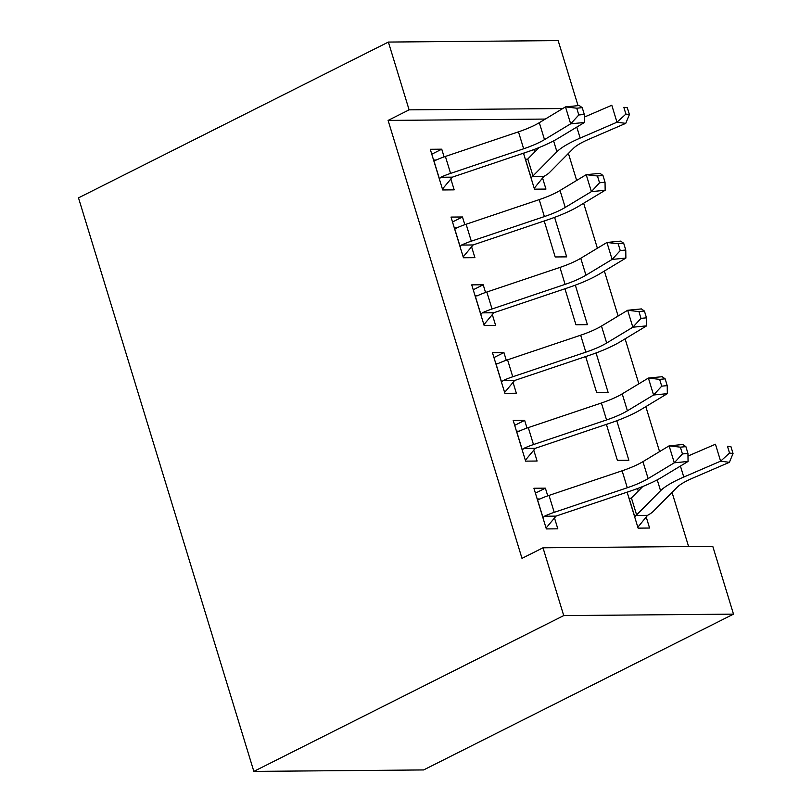 <?xml version="1.0" encoding="UTF-8"?>
<svg xmlns="http://www.w3.org/2000/svg" width="812" height="812" viewBox="0 0 812 812"><rect width="100%" height="100%" fill="white"/><g stroke="black" fill="none" stroke-linecap="round" stroke-linejoin="round"><path stroke-width="1.22" d="M688.596 546.547L672.042 492.397M659.577 451.614L645.824 406.639M638.851 383.822L625.098 338.837M618.115 316.03L604.372 271.046M597.388 248.228L583.645 203.254M576.662 180.437L568.41 153.427M712.774 546.334L733.5 614.136L423.62 769.938L253.851 771.4L78.5 197.864L388.38 42.062L409.106 109.853L388.095 120.42L521.994 558.362L543.005 547.795L712.774 546.334M388.38 42.062L558.148 40.6L578.042 105.651M616.785 420.748L628.853 460.242L617.384 460.343L606.391 424.361M514.686 425.366L524.653 420.362L513.184 420.454L525.618 461.135L537.087 461.033L533.728 450.031M524.653 420.362L527.008 428.056M575.332 285.154L587.401 324.658L575.931 324.759L564.939 288.778M473.234 289.782L483.201 284.768L471.731 284.87L484.165 325.541L495.635 325.45L492.275 314.447M483.201 284.768L485.556 292.472M533.88 149.57L534.641 152.067M542.589 178.061L545.948 189.074L534.479 189.166L523.486 153.194M431.781 154.199L441.748 149.185L430.279 149.286L442.713 189.957L454.182 189.856L450.822 178.853M441.748 149.185L444.103 156.889M545.299 119.07L388.095 120.42M452.507 221.991L462.475 216.977L451.005 217.078L463.439 257.749L474.908 257.658L471.549 246.645M462.475 216.977L464.829 224.68M554.606 217.362L566.674 256.866L555.205 256.957L544.213 220.986M493.96 357.574L503.927 352.56L492.458 352.662L504.891 393.343L516.361 393.241L513.001 382.239M503.927 352.56L506.282 360.264M596.059 352.956L608.127 392.45L596.658 392.551L585.665 356.57M535.412 493.158L545.38 488.154L533.91 488.245L546.344 528.927L557.814 528.825L554.454 517.823M545.38 488.154L547.735 495.848M637.511 488.54L638.273 491.037M646.22 517.031L649.58 528.033L638.11 528.135L627.118 492.163M733.5 614.136L563.731 615.597L543.005 547.795M563.731 615.597L253.851 771.4M562.757 108.534L409.106 109.853M523.547 153.407L524.968 152.686M544.273 221.199L545.694 220.478M565 288.991L566.421 288.28M585.726 356.783L587.147 356.072M606.452 424.585L607.883 423.864M627.179 492.376L628.61 491.656M439.353 178.955L440.794 177.27A25.466 5.725 -17 0 1 450.579 173.392L523.659 148.779A36.378 8.181 163 0 0 544.497 139.623L570.663 123.83L565.487 106.89L579.24 105.53L582.234 107.661L576.733 108.209L578.804 114.979L584.315 114.441L582.234 107.661M576.733 108.209L565.487 106.89L539.31 122.683A36.378 8.181 163 0 1 518.472 131.838L445.392 156.442A25.466 5.725 -17 0 0 435.608 160.319L433.638 160.289M578.804 114.979L570.663 123.83L584.427 122.48L558.25 138.273A54.566 12.281 -17 0 1 526.998 152.006L453.918 176.61A7.278 1.634 163 0 0 452.406 177.168L442.438 189.064M433.557 160.005L436.196 160.045M440.794 177.27L452.406 177.168M584.427 122.48L584.315 114.441M525.323 159.213L527.495 159.243M543.918 176.377A25.466 5.725 163 0 0 549.48 172.54L573.434 148.352A36.378 8.181 -17 0 1 588.923 139.248L625.747 123.363L616.988 122.206L580.154 138.091A54.566 12.281 163 0 0 556.92 151.753L532.976 175.93A7.278 1.634 -17 0 1 532.296 176.478L543.918 176.377L534.205 188.272M539.138 147.53L527.79 158.99A7.278 1.634 -17 0 1 527.12 159.528L525.405 159.497M531.119 178.163L532.296 176.478M625.9 114.086L629.401 114.553L627.331 107.773L623.829 107.306L625.9 114.086L616.988 122.206L611.801 105.255L584.346 117.101M623.829 107.306L627.331 107.773M629.401 114.553L625.747 123.363M460.079 246.746L461.52 245.062A25.466 5.725 -17 0 1 471.305 241.184L544.385 216.581A36.378 8.181 163 0 0 565.223 207.425L591.39 191.632L586.213 174.681L599.966 173.332L602.961 175.453L597.459 176.001L599.53 182.781L605.041 182.233L602.961 175.453M597.459 176.001L586.213 174.681L560.036 190.475A36.378 8.181 163 0 1 539.198 199.63L466.118 224.234A25.466 5.725 -17 0 0 456.334 228.111L454.365 228.081M599.53 182.781L591.39 191.632L605.153 190.272L578.976 206.065A54.566 12.281 -17 0 1 547.724 219.798L474.644 244.412A7.278 1.634 163 0 0 473.132 244.96L463.165 256.856M454.284 227.796L456.923 227.837M461.52 245.062L473.132 244.96M605.153 190.272L605.041 182.233M480.805 314.538L482.247 312.853A25.466 5.725 -17 0 1 492.031 308.976L565.111 284.373A36.378 8.181 163 0 0 585.949 275.217L612.116 259.424L606.94 242.473L620.693 241.123L623.687 243.255L618.186 243.793L620.256 250.573L625.768 250.025L623.687 243.255M618.186 243.793L606.94 242.473L580.763 258.267A36.378 8.181 163 0 1 559.935 267.422L486.845 292.026A25.466 5.725 -17 0 0 477.06 295.903L475.091 295.872M620.256 250.573L612.116 259.424L625.879 258.074L599.703 273.857A54.566 12.281 -17 0 1 568.451 287.59L495.371 312.204A7.278 1.634 163 0 0 493.858 312.752L483.891 324.658M475.01 295.588L477.649 295.629M482.247 312.853L493.858 312.752M625.879 258.074L625.768 250.025M501.532 382.33L502.973 380.645A25.466 5.725 -17 0 1 512.758 376.768L585.838 352.164A36.378 8.181 163 0 0 606.676 343.009L632.842 327.216L627.666 310.265L641.419 308.915L644.413 311.047L638.912 311.585L640.983 318.365L646.494 317.827L644.413 311.047M638.912 311.585L627.666 310.265L601.489 326.059A36.378 8.181 163 0 1 580.661 335.214L507.571 359.817A25.466 5.725 -17 0 0 497.786 363.695L495.817 363.664M640.983 318.365L632.842 327.216L646.606 325.866L620.429 341.659A54.566 12.281 -17 0 1 589.177 355.392L516.097 379.996A7.278 1.634 163 0 0 514.585 380.544L504.617 392.45M495.736 363.38L498.375 363.421M502.973 380.645L514.585 380.544M646.606 325.866L646.494 317.827M522.258 450.132L523.699 448.437A25.466 5.725 -17 0 1 533.484 444.56L606.564 419.956A36.378 8.181 163 0 0 627.402 410.801L653.569 395.008L648.392 378.057L662.145 376.707L665.15 378.839L659.638 379.377L661.719 386.157L667.22 385.619L665.15 378.839M659.638 379.377L648.392 378.057L622.215 393.85A36.378 8.181 163 0 1 601.387 403.006L528.297 427.609A25.466 5.725 -17 0 0 518.513 431.487L516.544 431.456M661.719 386.157L653.569 395.008L667.332 393.658L641.155 409.451A54.566 12.281 -17 0 1 609.903 423.184L536.823 447.788A7.278 1.634 163 0 0 535.311 448.336L525.344 460.242M516.462 431.172L519.101 431.213M523.699 448.437L535.311 448.336M667.332 393.658L667.22 385.619M542.984 517.924L544.426 516.229A25.466 5.725 -17 0 1 554.21 512.352L627.29 487.748A36.378 8.181 163 0 0 648.128 478.593L674.295 462.799L669.118 445.849L682.872 444.499L685.876 446.63L680.365 447.168L682.445 453.949L687.947 453.411L685.876 446.63M680.365 447.168L669.118 445.849L642.942 461.642A36.378 8.181 163 0 1 622.114 470.798L549.024 495.411A25.466 5.725 -17 0 0 539.239 499.289L537.27 499.258M682.445 453.949L674.295 462.799L688.058 461.449L661.881 477.243A54.566 12.281 -17 0 1 630.63 490.976L557.55 515.579A7.278 1.634 163 0 0 556.037 516.127L546.07 528.033M537.189 498.964L539.828 499.015M544.426 516.229L556.037 516.127M688.058 461.449L687.947 453.411M628.955 498.182L631.137 498.213M647.55 515.346A25.466 5.725 163 0 0 653.112 511.499L677.066 487.322A36.378 8.181 -17 0 1 692.555 478.207L729.389 462.322L720.62 461.165L683.785 477.05A54.566 12.281 163 0 0 660.562 490.712L636.608 514.899A7.278 1.634 -17 0 1 635.928 515.447L647.55 515.346L637.836 527.242M642.769 486.5L631.421 497.949A7.278 1.634 -17 0 1 630.751 498.497L629.046 498.466M634.751 517.132L635.928 515.447M729.531 453.055L733.043 453.512L730.962 446.732L727.461 446.275L729.531 453.055L720.62 461.165L715.443 444.225L687.977 456.06M727.461 446.275L730.962 446.732M733.043 453.512L729.389 462.322M433.76 160.289L439.434 178.843M518.472 131.838L523.659 148.779M539.31 122.683L544.497 139.623M445.392 156.442L450.579 173.392M531.2 178.061L525.526 159.497M580.154 138.091L576.794 127.088M556.92 151.753L553.601 140.892M532.976 175.93L527.79 158.99M454.487 228.081L460.16 246.645M539.198 199.63L544.385 216.581M560.036 190.475L565.223 207.425M466.118 224.234L471.305 241.184M475.213 295.872L480.887 314.437M559.935 267.422L565.111 284.373M580.763 258.267L585.949 275.217M486.845 292.026L492.031 308.976M495.939 363.664L501.613 382.229M580.661 335.214L585.838 352.164M601.489 326.059L606.676 343.009M507.571 359.817L512.758 376.768M516.665 431.466L522.339 450.021M601.387 403.006L606.564 419.956M622.215 393.85L627.402 410.801M528.297 427.609L533.484 444.56M537.392 499.258L543.066 517.812M622.114 470.798L627.29 487.748M642.942 461.642L648.128 478.593M549.024 495.411L554.21 512.352M634.842 517.021L629.168 498.466M683.785 477.05L680.426 466.058M660.562 490.712L657.243 479.862M636.608 514.899L631.421 497.949"/></g></svg>
